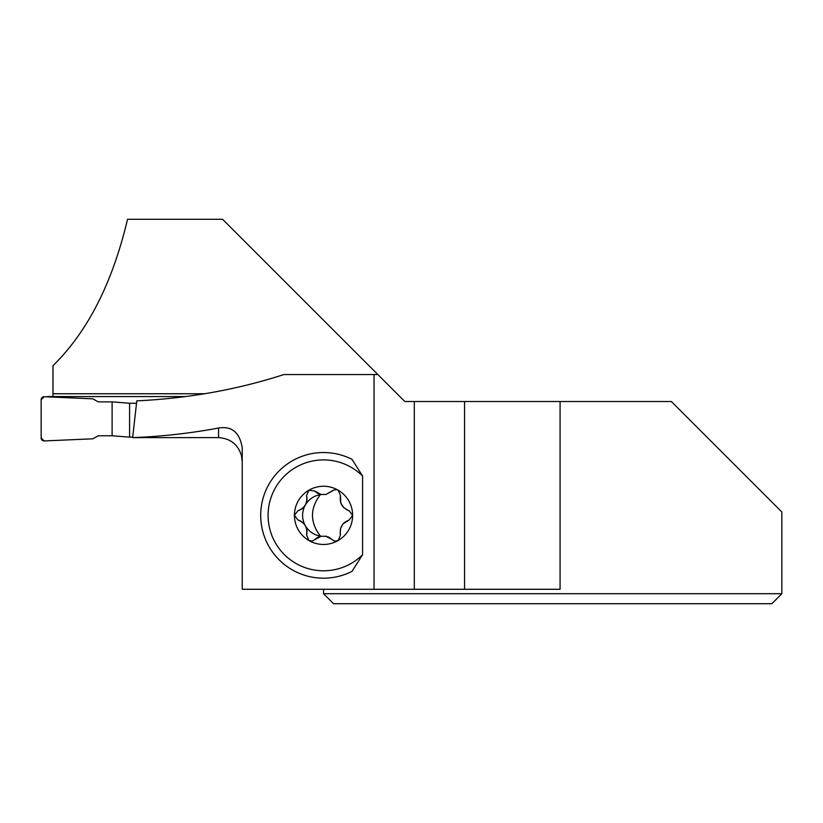 <?xml version="1.0" encoding="UTF-8"?>
<svg xmlns="http://www.w3.org/2000/svg" width="823" height="823" viewBox="0 0 823 823"><rect width="100%" height="100%" fill="white"/><g stroke="black" fill="none" stroke-linecap="round" stroke-linejoin="round"><path stroke-width="1.23" d="M129.581 437.147L112.113 435.779L112.113 401.871L129.581 403.249L129.581 437.147L132.709 437.147M112.113 435.779L98.174 435.779L92.896 438.813L44.236 440.933A2.953 2.953 180 0 1 41.15 437.98L41.15 399.659A2.953 2.953 0 0 1 44.236 396.717L92.896 398.836L98.174 401.871L112.113 401.871M185.7 396.563L47.806 396.563A2.953 2.953 180 0 0 46.582 396.82M129.581 403.249L136.525 403.249M374.043 589.278L242.219 589.278L242.219 447.877C239.781 432.486 231.891 425.872 218.568 428.022C190.401 433.299 161.771 436.499 132.657 437.62L136.793 400.852C188.158 398.425 237.209 389.66 283.935 374.537L374.043 374.537L374.043 589.278L414.298 589.278L414.298 401.521L404.844 401.521L377.87 374.537L374.043 374.537M362.573 554.723L362.573 475.992L352.018 459.357A62.836 62.836 0 0 0 260.696 515.363A62.836 62.836 0 0 0 352.018 571.368L362.573 554.723A55.439 55.439 0 0 1 284.274 554.507A55.439 55.439 0 0 1 284.274 476.208A55.439 55.439 0 0 1 362.573 475.992M204.711 393.754L52.981 393.754L52.981 396.563M52.981 393.754L52.981 365.69C87.588 331.803 112.442 283.009 127.534 219.299L222.632 219.299L377.87 374.537M241.293 454.821L241.818 457.043C238.721 444.996 230.965 438.525 218.568 437.62L218.568 428.022M132.657 437.62L218.568 437.62M560.082 401.521L560.082 589.278L464.563 589.278L464.563 401.521L671.331 401.521L781.85 512.029L781.85 593.712L323.532 593.712L323.532 589.278M464.563 401.521L414.298 401.521M464.563 589.278L414.298 589.278M771.861 603.701L781.85 593.712L771.861 603.701L333.521 603.701L323.532 593.712M329.2 537.357L333.685 540.66L335.434 541.123L338.253 540.464A29.103 29.103 0 0 0 338.253 490.251A29.103 29.103 0 0 0 294.428 515.363A29.103 29.103 0 0 0 338.253 540.464L340.496 535.001L340.228 533.736M329.128 537.316L325.795 536.174A20.935 20.935 0 0 1 321.279 536.174L320.342 536.39A12.211 12.211 0 0 0 314.777 539.662L312.071 541.071L308.81 540.464A4.876 4.876 0 0 0 308.82 540.474L306.567 535.001A12.211 12.211 0 0 0 305.364 525.763A20.935 20.935 0 0 0 320.342 536.051C309.87 522.224 309.87 508.429 320.342 494.674A20.935 20.935 0 0 0 305.364 525.763A12.211 12.211 0 0 0 299.397 520.537M320.342 494.674L321.279 494.551A20.935 20.935 0 0 1 325.795 494.551L333.572 490.117L336.453 489.634L338.253 490.251L340.496 495.724L340.743 502.843M332.286 539.662L325.795 536.174M340.496 535.001C339.333 527.708 342.183 522.728 349.055 520.064L343.037 523.87M343.006 523.912L340.568 528.438L340.208 533.561M349.055 520.064L352.635 515.363L349.055 510.661L347.831 510.25M340.763 502.894L343.428 507.277L347.666 510.188M340.496 495.724C339.323 502.997 342.173 507.976 349.055 510.661M336.463 489.634L333.572 490.117M325.795 494.551L332.286 491.064M321.279 494.551L314.777 491.064A12.211 12.211 0 0 0 320.342 494.335M306.835 496.989A12.211 12.211 0 0 0 306.567 495.724C307.73 503.018 304.88 507.986 298.008 510.661A12.211 12.211 0 0 0 306.866 497.164M321.279 536.174L314.777 539.662M314.777 491.064L308.81 490.251L306.567 495.724M298.008 510.661L294.428 515.363L298.008 520.064C304.891 522.749 307.74 527.728 306.567 535.001M299.243 520.475A12.211 12.211 0 0 0 298.008 520.064M44.236 396.717L92.896 398.836L98.174 401.871L112.113 401.871L112.113 435.779L98.174 435.779L92.896 438.813L44.236 440.933L41.15 437.98L41.15 399.659L44.236 396.717M241.499 455.921L242.219 461.703"/></g></svg>
